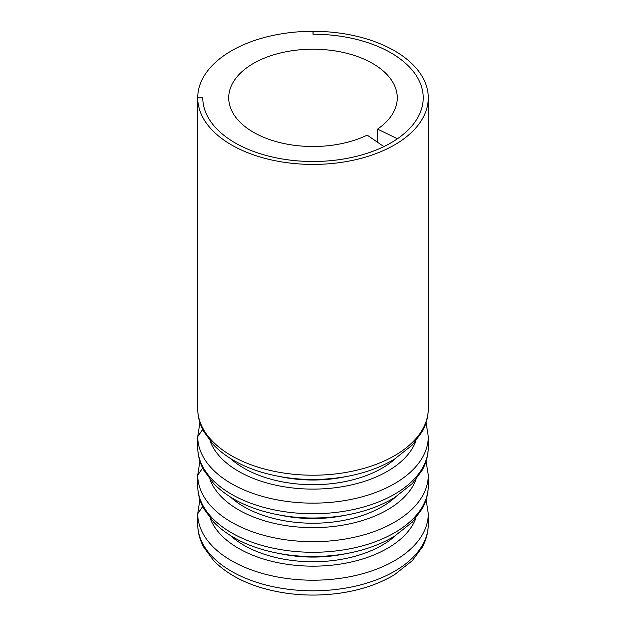 <?xml version="1.0" encoding="UTF-8"?>
<svg xmlns="http://www.w3.org/2000/svg" width="626" height="626" viewBox="0 0 626 626"><rect width="100%" height="100%" fill="white"/><g stroke="black" fill="none" stroke-linecap="round" stroke-linejoin="round"><path stroke-width="0.94" d="M313 34.219L313 31.3L313 34.219A110.223 63.641 0 0 1 423.223 97.859A110.223 63.641 180 0 1 355.185 156.649A110.223 63.641 180 0 1 235.055 142.853A110.223 63.641 0 0 0 383.855 146.609L367.165 135.13A84.267 48.656 180 0 1 253.413 132.258A84.267 48.656 180 0 1 228.733 97.859A84.267 48.656 180 0 1 280.753 52.905A84.267 48.656 180 0 1 372.587 63.453A84.267 48.656 180 0 1 397.267 97.859A84.267 48.656 180 0 1 377.556 129.128L397.44 138.761A110.223 63.641 0 0 0 423.223 97.859A110.223 63.641 180 0 0 390.945 52.858A110.223 63.641 180 0 0 313.094 34.219L313.102 31.3A115.286 66.559 180 0 1 394.513 50.792A115.286 66.559 180 0 1 428.286 97.859A115.286 66.559 180 0 1 357.117 159.348A115.286 66.559 180 0 1 231.487 144.919A115.286 66.559 180 0 1 197.722 97.914L197.722 408.731C197.769 416.642 199.757 424.225 203.669 431.486L213.599 444.969C225.681 457.324 242.074 466.519 262.779 472.575C287.663 479.626 313.493 481.277 340.286 477.528C361.132 474.438 379.223 468.287 394.568 459.077L412.346 445.031L422.292 431.557C426.243 424.256 428.239 416.626 428.286 408.661L428.286 97.859M197.722 524.314A115.286 66.559 0 0 0 231.487 571.319A115.286 66.559 0 0 0 357.117 585.748A115.286 66.559 0 0 0 428.286 524.259C428.239 532.217 426.243 539.855 422.292 547.147L412.346 560.63L394.568 574.676C379.223 583.886 361.132 590.036 340.286 593.119C313.493 596.868 287.663 595.216 262.779 588.166C242.074 582.117 225.681 572.915 213.599 560.567L203.669 547.077C199.757 539.823 197.769 532.241 197.722 524.322L197.722 513.711L202.675 506.606M197.722 447.254A115.286 66.559 0 0 0 231.487 494.258A115.286 66.559 0 0 0 357.117 508.68A115.286 66.559 0 0 0 428.286 447.191C428.239 455.157 426.243 462.786 422.292 470.087L412.346 483.569L394.568 497.615C379.223 506.817 361.132 512.968 340.286 516.059C313.493 519.807 287.663 518.156 262.779 511.106C242.074 505.057 225.681 495.855 213.599 483.507L203.669 470.016C199.757 462.763 197.769 455.172 197.722 447.261L197.722 436.651L202.675 429.546M197.722 485.784A115.286 66.559 0 0 0 231.487 532.789A115.286 66.559 0 0 0 357.117 547.218A115.286 66.559 0 0 0 428.286 485.721C428.239 493.687 426.243 501.316 422.292 508.617L412.346 522.1L394.568 536.146C379.223 545.356 361.132 551.498 340.286 554.589C313.493 558.337 287.663 556.686 262.779 549.636C242.074 543.587 225.681 534.385 213.599 522.037L203.669 508.547C199.757 501.293 197.769 493.703 197.722 485.792L197.722 475.181L202.675 468.076M202.777 97.914L202.777 97.859A110.223 63.641 0 0 0 235.055 142.853A110.223 63.641 180 0 1 202.777 97.914L197.722 97.914M377.556 129.128L377.556 142.274M313 31.3A115.286 66.559 0 0 0 197.714 97.859L202.777 97.859M197.714 408.661L197.714 97.859M202.652 429.499L197.714 436.588L197.714 447.191M202.652 468.029L197.714 475.118L197.714 485.721M202.652 506.559L197.714 513.656L197.714 524.259M197.722 408.715A115.286 66.559 0 0 0 231.487 455.72A115.286 66.559 0 0 0 357.117 470.149A115.286 66.559 0 0 0 428.286 408.661M197.722 513.711A115.286 66.559 0 0 0 231.487 560.716A115.286 66.559 0 0 0 357.117 575.145A115.286 66.559 0 0 0 428.286 513.656L428.286 524.259M197.722 436.651A115.286 66.559 0 0 0 231.487 483.655A115.286 66.559 0 0 0 357.117 498.085A115.286 66.559 0 0 0 428.286 436.588L428.286 447.191M197.722 475.181A115.286 66.559 0 0 0 231.487 522.186A115.286 66.559 0 0 0 357.117 536.615A115.286 66.559 0 0 0 428.286 475.118L428.286 485.721M395.554 535.535A97.726 56.418 180 0 1 243.897 545.238A97.726 56.418 180 0 1 230.446 535.535M415.969 518.007A105.254 60.769 180 0 1 342.923 563.658A105.254 60.769 180 0 1 238.569 548.368A105.254 60.769 180 0 1 210.031 518.007M395.554 458.475A97.726 56.418 180 0 1 243.897 468.178A97.726 56.418 180 0 1 230.446 458.475M415.969 440.939A105.254 60.769 180 0 1 342.923 486.598A105.254 60.769 180 0 1 238.569 471.308A105.254 60.769 180 0 1 210.031 440.939M395.554 497.005A97.726 56.418 180 0 1 243.897 506.708A97.726 56.418 180 0 1 230.446 497.005M415.969 479.469A105.254 60.769 180 0 1 342.923 525.128A105.254 60.769 180 0 1 238.569 509.838A105.254 60.769 180 0 1 210.031 479.469M280.479 476.683A94.385 54.493 0 0 0 345.521 476.683M280.479 553.744A94.385 54.493 0 0 0 345.521 553.744M280.479 515.214A94.385 54.493 0 0 0 345.521 515.214M426.095 499.689L428.286 513.656M426.095 422.628L428.286 436.588M426.095 461.159L428.286 475.118M197.714 513.656L199.905 499.689M197.714 475.118L199.905 461.159M197.714 436.588L199.905 422.628"/></g></svg>
